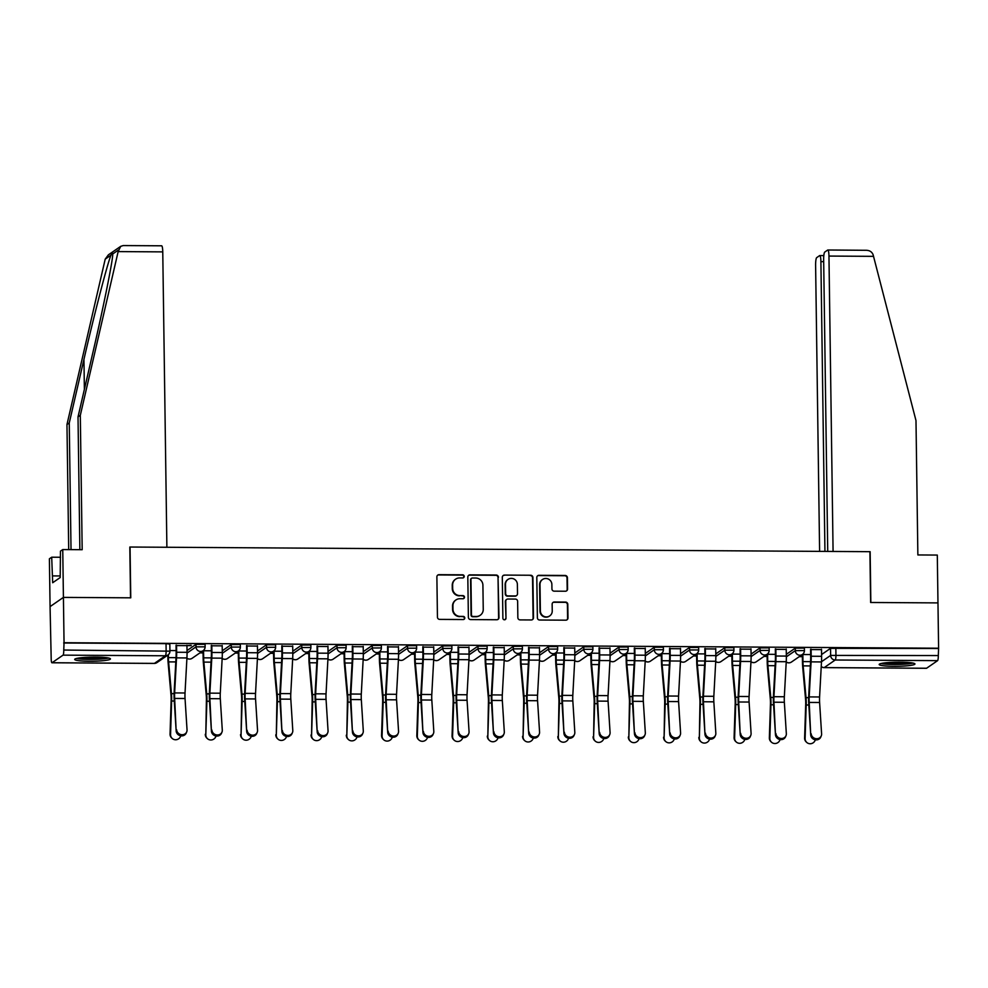 <?xml version="1.0" encoding="UTF-8"?>
<svg xmlns="http://www.w3.org/2000/svg" width="988" height="988" viewBox="0 0 988 988"><rect width="100%" height="100%" fill="white"/><g stroke="black" fill="none" stroke-linecap="round" stroke-linejoin="round"><path stroke-width="1.48" d="M464.212 576.399A1.581 1.544 55.4 0 0 462.631 574.818L439.067 574.67A2.248 2.198 55.4 0 0 436.881 576.893L437.437 617.142A2.248 2.198 55.4 0 0 439.685 619.39L463.261 619.538A1.581 1.544 55.4 0 0 464.792 617.982A1.581 1.544 55.4 0 0 463.211 616.401L460.161 616.389A7.2 7.052 55.4 0 1 452.961 609.188L452.924 605.829A7.2 7.052 55.4 0 1 459.914 598.728L462.964 598.74A1.581 1.544 55.4 0 0 464.496 597.184A1.581 1.544 55.4 0 0 462.927 595.616L459.877 595.591A7.2 7.052 55.4 0 1 452.677 588.391L452.628 585.044A7.2 7.052 55.4 0 1 459.63 577.931L462.68 577.955A1.581 1.544 55.4 0 0 464.212 576.399M463.347 577.807A1.581 1.544 55.4 0 0 462.248 575.09L438.672 574.942A2.248 2.198 55.4 0 0 437.635 575.201M463.928 619.39A1.581 1.544 55.4 0 0 462.829 616.673L460.161 616.389M463.631 598.592A1.581 1.544 55.4 0 0 462.532 595.888L459.877 595.591M95.601 657.069A17.883 2.087 179.2 0 0 74.68 659.416A17.883 2.087 179.2 0 0 89.525 661.256A17.883 2.087 179.2 0 0 110.446 658.91A17.883 2.087 179.2 0 0 95.601 657.069M900.093 662.133A17.883 2.087 179.2 0 0 879.172 664.479A17.883 2.087 179.2 0 0 894.029 666.32A17.883 2.087 179.2 0 0 914.95 663.973A17.883 2.087 179.2 0 0 900.093 662.133M565.383 591.232A2.248 2.198 55.4 0 0 567.569 589.009L567.421 577.721A2.248 2.198 55.4 0 0 565.173 575.473L538.991 575.3A2.248 2.198 55.4 0 0 536.805 577.523L537.373 617.759A2.248 2.198 55.4 0 0 539.621 620.019L565.791 620.18A2.248 2.198 55.4 0 0 567.976 617.957L567.791 604.323A2.248 2.198 55.4 0 0 565.544 602.075L554.342 602.001A2.248 2.198 55.4 0 0 552.144 604.224L552.243 610.979A6.027 5.891 55.4 0 1 543.622 616.216A6.027 5.891 55.4 0 1 540.374 610.905L540.004 584.414A6.027 5.891 55.4 0 1 548.636 579.19A6.027 5.891 55.4 0 1 551.872 584.488L551.934 588.91A2.248 2.198 55.4 0 0 554.182 591.157L565.383 591.232M79.867 549.674L78.015 416.911L80.312 415.318L82.177 549.699L62.75 549.575L60.453 551.156L60.194 577.548L52.685 582.735L51.697 557.207L49.4 558.788L50.067 606.62L63.417 597.394L130.762 597.826L130.046 547.031L869.909 551.687L870.626 602.482L937.97 602.902L938.6 648.227L64.047 642.719L63.763 650.042L169.936 651.166L169.837 644.102L166.033 643.633L166.132 650.697A4.582 0.778 -89.6 0 1 165.416 655.785L63.047 655.143A4.582 0.778 -89.6 0 0 63.763 650.042M63.047 655.143L52.031 662.738A4.582 0.778 -89.6 0 1 51.932 662.775A4.582 0.778 -89.6 0 1 51.191 658.724L50.067 606.62L63.417 597.394L64.047 642.719M498.434 577.288A2.248 2.198 55.4 0 0 496.186 575.041L470.004 574.868A2.248 2.198 55.4 0 0 467.818 577.091L468.386 617.327A2.248 2.198 55.4 0 0 470.634 619.575L496.803 619.748A2.248 2.198 55.4 0 0 498.989 617.525L498.038 577.548A2.248 2.198 55.4 0 0 495.791 575.3L469.621 575.139A2.248 2.198 55.4 0 0 468.571 575.399M504.498 575.09L530.68 575.251A2.248 2.198 55.4 0 1 532.927 577.498L533.483 617.735A2.248 2.198 55.4 0 1 531.297 619.958L520.096 619.896A2.248 2.198 55.4 0 1 517.848 617.636L517.626 601.322A2.248 2.198 55.4 0 0 515.366 599.074L507.943 599.024A2.248 2.198 55.4 0 0 505.757 601.247L505.992 618.241A1.581 1.544 55.4 0 1 503.732 619.612A1.581 1.544 55.4 0 1 502.88 618.216L502.312 577.313A2.248 2.198 55.4 0 1 504.498 575.09L530.68 575.251M821.571 654.55L830.538 648.35L830.636 655.415L938.304 655.55A4.582 0.778 90.4 0 1 937.6 660.639L926.583 668.246A4.582 0.778 90.4 0 1 926.485 668.283A4.582 0.778 90.4 0 1 926.398 668.246M199.959 652.87L203.083 652.895M235.206 653.093L238.33 653.117M270.465 653.315L273.59 653.34M305.712 653.537L308.836 653.562M340.971 653.76L344.096 653.784M376.218 653.982L379.343 654.007M411.477 654.204L414.602 654.229M446.724 654.427L449.849 654.451M481.983 654.649L485.108 654.674M517.23 654.871L520.355 654.896M552.49 655.093L555.614 655.106M587.736 655.316L590.861 655.328M622.996 655.538L626.12 655.55M658.243 655.76L661.367 655.773M693.502 655.983L696.626 655.995M728.749 656.205L731.886 656.217M764.008 656.427L767.133 656.44M799.255 656.65L802.392 656.662M938.6 648.227L938.304 655.55M186.942 645.633L191.129 645.25M191.141 645.658L176.037 645.572M222.201 645.856L211.296 645.794M257.448 646.078L246.543 646.004M292.707 646.3L281.802 646.226M327.954 646.523L317.049 646.448M363.214 646.745L352.308 646.671M398.46 646.967L387.555 646.893M433.72 647.189L422.815 647.115M468.967 647.412L458.062 647.338M504.226 647.634L493.321 647.56M539.473 647.856L528.568 647.782M574.732 648.079L563.827 648.005M609.979 648.301L599.074 648.227M645.238 648.523L634.333 648.449M680.485 648.745L669.58 648.671M715.744 648.955L704.839 648.894M750.991 649.178L740.086 649.116M786.25 649.4L775.345 649.338M821.497 649.622L810.592 649.561M786.312 654.328L795.291 648.128L795.328 650.635L804.43 650.598L804.393 648.103L795.291 648.128M751.065 654.105L760.031 647.906L760.068 650.413L769.183 650.376L769.146 647.881L760.031 647.906M715.806 653.883L724.784 647.696L724.822 650.19L733.923 650.153L733.886 647.659L724.784 647.696M680.559 653.661L689.525 647.473L689.562 649.968L698.677 649.943L698.64 647.436L689.525 647.473M645.3 653.439L654.278 647.251L654.315 649.746L663.417 649.721L663.38 647.214L654.278 647.251M610.053 653.216L619.019 647.029L619.056 649.524L628.17 649.499L628.133 646.992L619.019 647.029M574.794 652.994L583.772 646.807L583.809 649.314L592.911 649.277L592.874 646.77L583.772 646.807M539.547 652.772L548.513 646.584L548.55 649.091L557.652 649.054L557.627 646.547L548.513 646.584M504.288 652.549L513.266 646.362L513.303 648.869L522.405 648.832L522.368 646.325L513.266 646.362M469.041 652.327L478.007 646.14L478.044 648.647L487.146 648.61L487.121 646.103L478.007 646.14M433.781 652.105L442.76 645.917L442.797 648.424L451.899 648.387L451.862 645.88L442.76 645.917M398.535 651.882L407.501 645.695L407.538 648.202L416.64 648.165L416.615 645.658L407.501 645.695M363.275 651.66L372.254 645.473L372.291 647.98L381.393 647.943L381.356 645.436L372.254 645.473M328.028 651.45L336.994 645.25L337.031 647.758L346.133 647.72L346.109 645.213L336.994 645.25M292.769 651.228L301.748 645.028L301.785 647.535L310.887 647.498L310.85 644.991L301.748 645.028M257.522 651.006L266.488 644.806L266.525 647.313L275.627 647.276L275.603 644.769L266.488 644.806M222.263 650.783L231.241 644.584L231.278 647.091L240.38 647.054L240.343 644.547L231.241 644.584M187.016 650.561L195.982 644.361L196.019 646.868L205.121 646.831L205.096 644.324L195.982 644.361M801.75 654.92L802.367 654.933M202.441 651.154L203.059 651.154M272.947 651.598L273.565 651.598M343.454 652.043L344.071 652.043M413.96 652.488L414.577 652.488M484.466 652.932L485.083 652.932M554.972 653.377L555.589 653.377M625.478 653.821L626.096 653.821M660.737 654.044L661.355 654.044M695.984 654.254L696.602 654.266M731.244 654.476L731.861 654.488M766.49 654.698L767.108 654.711M176.111 650.586L169.924 650.549M938.205 648.486L830.538 648.35M63.664 642.99L166.033 643.633M211.358 650.808L203.034 650.746L203.158 658.193A14.45 2.458 -89.6 0 0 203.417 663.566L206.257 695.33A8.484 1.445 90.4 0 1 206.393 700.776L205.8 734.739A5.273 5.138 132.4 0 0 216.014 736.011M246.617 651.03L238.281 650.969L238.404 658.416A14.45 2.458 -89.6 0 0 238.676 663.788L241.504 695.552A8.484 1.445 90.4 0 1 241.64 700.998L241.06 734.961A5.273 5.138 132.4 0 0 251.273 736.233M281.864 651.253L273.54 651.191L273.664 658.638A14.45 2.458 -89.6 0 0 273.923 664.01L276.764 695.774A8.484 1.445 90.4 0 1 276.899 701.221L276.307 735.183A5.273 5.138 132.4 0 0 286.52 736.455M317.123 651.475L308.787 651.413L308.911 658.86A14.45 2.458 -89.6 0 0 309.182 664.232L312.01 695.997A8.484 1.445 90.4 0 1 312.146 701.443L311.566 735.405A5.273 5.138 132.4 0 0 321.779 736.678M352.37 651.697L344.046 651.635L344.17 659.082A14.45 2.458 -89.6 0 0 344.429 664.455L347.27 696.219A8.484 1.445 90.4 0 1 347.406 701.665L346.813 735.628A5.273 5.138 132.4 0 0 357.026 736.9M387.629 651.907L379.293 651.858M422.876 652.129L414.552 652.08M458.136 652.352L449.799 652.302M493.383 652.574L485.059 652.525L485.182 659.972A14.45 2.458 -89.6 0 0 485.441 665.332L488.282 697.108A8.484 1.445 90.4 0 1 488.418 702.542L487.825 736.517A5.273 5.138 132.4 0 0 498.038 737.789M528.642 652.796L520.306 652.747L520.429 660.182A14.45 2.458 -89.6 0 0 520.701 665.554L523.529 697.33A8.484 1.445 90.4 0 1 523.665 702.764L523.084 736.727A5.273 5.138 132.4 0 0 533.298 738.011M563.889 653.019L555.565 652.969L555.688 660.404A14.45 2.458 -89.6 0 0 555.948 665.776L558.788 697.553A8.484 1.445 90.4 0 1 558.924 702.987L558.331 736.949A5.273 5.138 132.4 0 0 568.545 738.234M599.148 653.241L590.812 653.192L590.935 660.626A14.45 2.458 -89.6 0 0 591.207 665.998L594.035 697.775A8.484 1.445 90.4 0 1 594.171 703.209L593.59 737.172A5.273 5.138 132.4 0 0 603.804 738.456M634.395 653.463L626.071 653.414L626.194 660.849A14.45 2.458 -89.6 0 0 626.454 666.221L629.294 697.997A8.484 1.445 90.4 0 1 629.43 703.431L628.837 737.394A5.273 5.138 132.4 0 0 639.051 738.678M669.654 653.686L661.318 653.636L661.441 661.071A14.45 2.458 -89.6 0 0 661.713 666.443L664.541 698.22A8.484 1.445 90.4 0 1 664.677 703.654L664.097 737.616A5.273 5.138 132.4 0 0 674.31 738.888M704.913 653.908L696.577 653.858L696.701 661.293A14.45 2.458 -89.6 0 0 696.96 666.665L699.8 698.43A8.484 1.445 90.4 0 1 699.936 703.876L699.343 737.838A5.273 5.138 132.4 0 0 709.557 739.11M740.16 654.13L731.824 654.081M775.419 654.352L767.083 654.303M810.666 654.575L802.33 654.525M455.629 579.166L455.246 579.425A7.2 7.052 55.4 0 0 452.245 585.316L452.628 585.044M459.482 595.863A7.2 7.052 55.4 0 1 452.282 588.663L452.245 585.316M455.925 599.951L455.53 600.222A7.2 7.052 55.4 0 0 452.529 606.101L452.924 605.829M459.778 616.648A7.2 7.052 55.4 0 1 452.578 609.46L452.529 606.101M497.853 619.488A2.248 2.198 55.4 0 0 498.607 617.796L498.038 577.548M472.486 578.017A1.581 1.544 55.4 0 0 470.955 579.573L471.449 614.894A1.581 1.544 55.4 0 0 473.03 616.463L476.241 616.487A7.2 7.052 55.4 0 0 483.243 609.374L482.91 585.229A7.2 7.052 55.4 0 0 475.71 578.029L472.486 578.017M471.622 578.289L471.227 578.548A1.581 1.544 55.4 0 0 470.572 579.845L470.955 579.573M480.242 615.265L479.847 615.524A7.2 7.052 55.4 0 1 475.858 616.759L472.635 616.734A1.581 1.544 55.4 0 1 471.066 615.166L470.572 579.845M532.347 619.698A2.248 2.198 55.4 0 0 533.1 618.006L532.532 577.77A2.248 2.198 55.4 0 0 530.284 575.522M506.696 599.407L506.301 599.679A2.248 2.198 55.4 0 0 505.362 601.519L505.992 618.241M505.127 619.649A1.581 1.544 55.4 0 0 505.597 618.5M517.379 584.39A6.027 5.891 55.4 0 0 508.03 579.4A6.027 5.891 55.4 0 0 505.51 584.316L505.646 593.652A2.248 2.198 55.4 0 0 507.894 595.9L515.328 595.949A2.248 2.198 55.4 0 0 517.514 593.726L517.379 584.39M508.03 579.4L507.634 579.66A6.027 5.891 55.4 0 0 505.127 584.587L505.51 584.316M516.576 595.566L516.181 595.826A2.248 2.198 55.4 0 1 514.933 596.209L507.511 596.172A2.248 2.198 55.4 0 1 505.263 593.912L505.127 584.587M504.115 575.362A2.248 2.198 55.4 0 0 503.065 575.621M542.523 579.499L542.128 579.771A6.027 5.891 55.4 0 0 539.621 584.686L540.004 584.414M549.736 615.907L549.34 616.166A6.027 5.891 55.4 0 1 539.991 611.177L539.621 584.686M566.84 619.921A2.248 2.198 55.4 0 0 567.594 618.229L567.396 604.594A2.248 2.198 55.4 0 0 565.148 602.334L553.947 602.272A2.248 2.198 55.4 0 0 552.897 602.532M566.433 590.972A2.248 2.198 55.4 0 0 567.186 589.28L567.026 577.992A2.248 2.198 55.4 0 0 564.778 575.732L538.608 575.572A2.248 2.198 55.4 0 0 537.558 575.831M172.196 738.444L171.69 737.987A5.273 5.138 -47.6 0 1 170.047 734.059L170.554 734.516A5.273 5.138 132.4 0 0 180.767 735.788M168.368 654.686L168.405 657.625A11.461 1.951 -89.6 0 0 168.615 661.886L171.455 693.65A11.461 1.951 90.4 0 1 171.628 701.011L170.554 734.516M167.861 655.069L167.898 657.971A14.45 2.458 -89.6 0 0 168.17 663.343L170.998 695.107A8.484 1.445 90.4 0 1 171.134 700.554L170.047 734.059M176.642 729.823A5.273 4.804 22.9 0 0 186.695 731.91A5.273 4.804 22.9 0 0 187.041 729.885L185.04 698.504L174.654 698.442L176.16 730.959A5.273 4.804 -157.1 0 0 186.226 733.034L186.695 731.91M176.037 645.164L176.136 652.599A11.461 1.951 90.4 0 1 176.049 657.069L174.147 692.106A11.461 1.951 -89.6 0 0 174.172 699.566L176.16 730.959M176.543 645.164L176.642 652.253A14.45 2.458 90.4 0 1 176.531 657.872L174.629 692.921A8.484 1.445 -89.6 0 0 174.654 698.442M186.942 645.226L187.041 652.315A14.45 2.458 90.4 0 1 186.93 657.946L185.028 692.983A8.484 1.445 -89.6 0 0 185.04 698.504M207.443 738.666L206.949 738.209A5.273 5.138 -47.6 0 1 205.306 734.282M203.565 650.759L203.664 657.847A11.461 1.951 -89.6 0 0 203.874 662.108L206.702 693.872A11.461 1.951 90.4 0 1 206.887 701.221L205.8 734.739M242.702 738.888L242.196 738.431A5.273 5.138 -47.6 0 1 240.553 734.504M238.812 650.981L238.911 658.07A11.461 1.951 -89.6 0 0 239.121 662.331L241.961 694.095A11.461 1.951 90.4 0 1 242.134 701.443L241.06 734.961M118.152 251.594L120.721 246.333L123.204 245.567L161.637 245.802A6.879 1.173 90.4 0 1 162.761 251.878L118.152 251.594L80.312 415.318M78.015 416.911L92.711 353.296C103.283 308.034 113.225 258.621 112.706 253.99L112.706 253.669M62.75 549.575L63.417 597.394L130.527 597.814L129.823 547.031L166.886 547.266L162.761 251.878M60.54 557.257L51.697 557.207M120.721 246.333L108.384 254.842L105.21 259.152L66.962 424.544L69.259 422.95L71.025 549.624M66.962 424.544L68.703 549.612M118.498 249.989L112.706 253.99C112.743 252.545 112.175 252.928 111.002 255.151C107.741 262.4 94.28 314.246 83.955 359.348L69.259 422.95M60.169 575.955L52.586 575.905M827.833 250.001L865.315 250.285C869.267 250.137 871.861 251.619 873.108 254.731L915.987 420.579L917.864 554.947L937.303 555.071L937.97 602.902L870.848 602.482L870.144 551.687L833.082 551.452L828.957 256.065A6.879 1.173 -89.6 0 0 827.833 250.001A6.879 1.173 -89.6 0 0 827.697 250.038L824.733 252.088A6.879 1.173 -89.6 0 0 823.659 259.721L827.734 551.428M823.696 261.647L820.905 261.635A6.879 1.173 -89.6 0 0 819.781 255.559A6.879 1.173 -89.6 0 0 819.632 255.608L816.681 257.646A6.879 1.173 -89.6 0 0 815.606 265.29L819.608 551.378M820.905 261.635L824.943 551.403M76.533 658.465A17.772 2.075 179.2 0 0 92.563 659.416A17.772 2.075 179.2 0 0 108.569 658.008M107.112 657.749A15.475 1.803 -0.8 0 1 92.563 659.144A15.475 1.803 -0.8 0 1 77.99 658.156M82.733 657.551A14.338 1.667 179.2 0 0 102.344 657.279M881.024 663.516A17.772 2.075 179.2 0 0 897.067 664.467A17.772 2.075 179.2 0 0 913.073 663.072M911.603 662.812A15.475 1.803 -0.8 0 1 897.055 664.208A15.475 1.803 -0.8 0 1 882.482 663.22M887.236 662.615A14.338 1.667 179.2 0 0 906.836 662.343M211.889 730.046A5.273 4.804 22.9 0 0 221.954 732.133A5.273 4.804 22.9 0 0 222.288 730.107L220.299 698.726L209.901 698.664L211.42 731.169A5.273 4.804 -157.1 0 0 221.473 733.257L221.954 732.133M211.284 645.386L211.395 652.821A11.461 1.951 90.4 0 1 211.296 657.292L209.394 692.329A11.461 1.951 -89.6 0 0 209.431 699.788L211.42 731.169M211.803 645.386L211.901 652.475A14.45 2.458 90.4 0 1 211.79 658.094L209.888 693.144A8.484 1.445 -89.6 0 0 209.901 698.664M222.189 645.448L222.288 652.537A14.45 2.458 90.4 0 1 222.177 658.169L220.275 693.206A8.484 1.445 -89.6 0 0 220.299 698.726M247.148 730.268A5.273 4.804 22.9 0 0 257.201 732.355A5.273 4.804 22.9 0 0 257.547 730.33L255.546 698.948L245.16 698.887L246.667 731.392A5.273 4.804 -157.1 0 0 256.732 733.479L257.201 732.355M246.543 645.609L246.642 653.043A11.461 1.951 90.4 0 1 246.555 657.514L244.654 692.551A11.461 1.951 -89.6 0 0 244.678 700.01L246.667 731.392M247.049 645.609L247.148 652.698A14.45 2.458 90.4 0 1 247.037 658.317L245.135 693.366A8.484 1.445 -89.6 0 0 245.16 698.887M257.448 645.67L257.547 652.759A14.45 2.458 90.4 0 1 257.436 658.391L255.534 693.428A8.484 1.445 -89.6 0 0 255.546 698.948M277.949 739.11L277.455 738.654A5.273 5.138 -47.6 0 1 275.813 734.726M274.071 651.203L274.17 658.28A11.461 1.951 -89.6 0 0 274.38 662.553L277.208 694.317A11.461 1.951 90.4 0 1 277.393 701.665L276.307 735.183M313.208 739.333L312.702 738.876A5.273 5.138 -47.6 0 1 311.059 734.949M309.318 651.425L309.417 658.502A11.461 1.951 -89.6 0 0 309.627 662.775L312.467 694.539A11.461 1.951 90.4 0 1 312.64 701.888L311.566 735.405M348.455 739.555L347.961 739.098A5.273 5.138 -47.6 0 1 346.319 735.171M344.577 651.648L344.676 658.724A11.461 1.951 -89.6 0 0 344.886 662.997L347.714 694.762A11.461 1.951 90.4 0 1 347.899 702.11L346.813 735.628M282.395 730.49A5.273 4.804 22.9 0 0 292.46 732.577A5.273 4.804 22.9 0 0 292.794 730.552L290.805 699.171L280.407 699.109L281.926 731.614A5.273 4.804 -157.1 0 0 291.979 733.701L292.46 732.577M281.79 645.819L281.901 653.266A11.461 1.951 90.4 0 1 281.815 657.736L279.913 692.773A11.461 1.951 -89.6 0 0 279.937 700.233L281.926 731.614M282.309 645.831L282.407 652.92A14.45 2.458 90.4 0 1 282.296 658.539L280.394 693.588A8.484 1.445 -89.6 0 0 280.407 699.109M292.695 645.893L292.794 652.982A14.45 2.458 90.4 0 1 292.683 658.613L290.781 693.65A8.484 1.445 -89.6 0 0 290.805 699.171M317.654 730.712A5.273 4.804 22.9 0 0 327.707 732.8A5.273 4.804 22.9 0 0 328.053 730.774L326.052 699.393L315.666 699.331L317.173 731.836A5.273 4.804 -157.1 0 0 327.238 733.923L327.707 732.8M317.049 646.041L317.148 653.488A11.461 1.951 90.4 0 1 317.062 657.959L315.16 692.996A11.461 1.951 -89.6 0 0 315.184 700.455L317.173 731.836M317.556 646.053L317.654 653.142A14.45 2.458 90.4 0 1 317.543 658.761L315.641 693.811A8.484 1.445 -89.6 0 0 315.666 699.331M327.954 646.115L328.053 653.204A14.45 2.458 90.4 0 1 327.942 658.835L326.04 693.872A8.484 1.445 -89.6 0 0 326.052 699.393M352.901 730.935A5.273 4.804 22.9 0 0 362.966 733.022A5.273 4.804 22.9 0 0 363.3 730.997L361.312 699.615L350.913 699.553L352.432 732.059A5.273 4.804 -157.1 0 0 362.485 734.146L362.966 733.022M352.296 646.263L352.407 653.71A11.461 1.951 90.4 0 1 352.321 658.181L350.419 693.218A11.461 1.951 -89.6 0 0 350.444 700.677L352.432 732.059M352.815 646.275L352.914 653.364A14.45 2.458 90.4 0 1 352.802 658.984L350.901 694.021A8.484 1.445 -89.6 0 0 350.913 699.553M363.201 646.337L363.3 653.426A14.45 2.458 90.4 0 1 363.189 659.058L361.287 694.095A8.484 1.445 -89.6 0 0 361.312 699.615M383.715 739.777L383.208 739.32A5.273 5.138 -47.6 0 1 381.566 735.393L382.072 735.85A5.273 5.138 132.4 0 0 392.285 737.122M379.824 651.87L379.923 658.947A11.461 1.951 -89.6 0 0 380.133 663.207L382.974 694.984A11.461 1.951 90.4 0 1 383.159 702.332L382.072 735.85M379.318 651.858L379.417 659.305A14.45 2.458 -89.6 0 0 379.688 664.665L382.517 696.441A8.484 1.445 90.4 0 1 382.652 701.875L381.566 735.393M388.161 731.157A5.273 4.804 22.9 0 0 398.213 733.244A5.273 4.804 22.9 0 0 398.559 731.219L396.559 699.837L386.172 699.776L387.679 732.281A5.273 4.804 -157.1 0 0 397.744 734.368L398.213 733.244M387.555 646.485L387.654 653.933A11.461 1.951 90.4 0 1 387.568 658.391L385.666 693.44A11.461 1.951 -89.6 0 0 385.691 700.9L387.679 732.281M388.062 646.498L388.161 653.574A14.45 2.458 90.4 0 1 388.049 659.206L386.147 694.243A8.484 1.445 -89.6 0 0 386.172 699.776M398.46 646.56L398.559 653.648A14.45 2.458 90.4 0 1 398.448 659.28L396.546 694.317A8.484 1.445 -89.6 0 0 396.559 699.837M418.961 740L418.467 739.543A5.273 5.138 -47.6 0 1 416.825 735.615L417.319 736.072A5.273 5.138 132.4 0 0 427.532 737.344M415.084 652.08L415.182 659.169A11.461 1.951 -89.6 0 0 415.392 663.43L418.22 695.206A11.461 1.951 90.4 0 1 418.406 702.554L417.319 736.072M414.565 652.08L414.676 659.527A14.45 2.458 -89.6 0 0 414.935 664.887L417.776 696.664A8.484 1.445 90.4 0 1 417.912 702.098L416.825 735.615M423.407 731.379A5.273 4.804 22.9 0 0 433.473 733.466A5.273 4.804 22.9 0 0 433.806 731.441L431.818 700.06L421.419 699.986L422.938 732.503A5.273 4.804 -157.1 0 0 432.991 734.59L433.473 733.466M422.802 646.708L422.913 654.155A11.461 1.951 90.4 0 1 422.827 658.613L420.925 693.662A11.461 1.951 -89.6 0 0 420.95 701.122L422.938 732.503M423.321 646.72L423.42 653.797A14.45 2.458 90.4 0 1 423.309 659.428L421.407 694.465A8.484 1.445 -89.6 0 0 421.419 699.986M433.707 646.782L433.806 653.871A14.45 2.458 90.4 0 1 433.695 659.49L431.793 694.539A8.484 1.445 -89.6 0 0 431.818 700.06M454.221 740.222L453.714 739.765A5.273 5.138 -47.6 0 1 452.072 735.838L452.578 736.295A5.273 5.138 132.4 0 0 462.792 737.567M450.33 652.302L450.429 659.391A11.461 1.951 -89.6 0 0 450.639 663.652L453.48 695.429A11.461 1.951 90.4 0 1 453.665 702.777L452.578 736.295M449.824 652.302L449.923 659.749A14.45 2.458 -89.6 0 0 450.195 665.109L453.023 696.886A8.484 1.445 90.4 0 1 453.159 702.32L452.072 735.838M458.667 731.602A5.273 4.804 22.9 0 0 468.72 733.689A5.273 4.804 22.9 0 0 469.065 731.663L467.065 700.282L456.678 700.208L458.185 732.726A5.273 4.804 -157.1 0 0 468.25 734.813L468.72 733.689M458.062 646.93L458.16 654.377A11.461 1.951 90.4 0 1 458.074 658.835L456.172 693.885A11.461 1.951 -89.6 0 0 456.197 701.344L458.185 732.726M458.568 646.942L458.667 654.019A14.45 2.458 90.4 0 1 458.556 659.651L456.654 694.688A8.484 1.445 -89.6 0 0 456.678 700.208M468.967 647.004L469.065 654.093A14.45 2.458 90.4 0 1 468.954 659.712L467.052 694.762A8.484 1.445 -89.6 0 0 467.065 700.282M489.468 740.444L488.974 739.987A5.273 5.138 -47.6 0 1 487.331 736.06M485.59 652.525L485.688 659.614A11.461 1.951 -89.6 0 0 485.898 663.874L488.727 695.651A11.461 1.951 90.4 0 1 488.912 702.999L487.825 736.517M493.914 731.824A5.273 4.804 22.9 0 0 503.979 733.911A5.273 4.804 22.9 0 0 504.312 731.886L502.324 700.504L491.925 700.43L493.444 732.948A5.273 4.804 -157.1 0 0 503.497 735.035L503.979 733.911M493.308 647.152L493.42 654.599A11.461 1.951 90.4 0 1 493.333 659.058L491.431 694.107A11.461 1.951 -89.6 0 0 491.456 701.566L493.444 732.948M493.827 647.165L493.926 654.241A14.45 2.458 90.4 0 1 493.815 659.873L491.913 694.91A8.484 1.445 -89.6 0 0 491.925 700.43M504.213 647.226L504.312 654.315A14.45 2.458 90.4 0 1 504.201 659.935L502.299 694.984A8.484 1.445 -89.6 0 0 502.324 700.504M524.727 740.667L524.22 740.21A5.273 5.138 -47.6 0 1 522.578 736.282M520.837 652.747L520.935 659.836A11.461 1.951 -89.6 0 0 521.145 664.097L523.986 695.873A11.461 1.951 90.4 0 1 524.171 703.221L523.084 736.727M529.173 732.046A5.273 4.804 22.9 0 0 539.226 734.133A5.273 4.804 22.9 0 0 539.572 732.108L537.571 700.727L527.184 700.653L528.691 733.17A5.273 4.804 -157.1 0 0 538.756 735.257L539.226 734.133M528.568 647.375L528.666 654.822A11.461 1.951 90.4 0 1 528.58 659.28L526.678 694.329A11.461 1.951 -89.6 0 0 526.703 701.789L528.691 733.17M529.074 647.375L529.173 654.464A14.45 2.458 90.4 0 1 529.062 660.095L527.16 695.132A8.484 1.445 -89.6 0 0 527.184 700.653M539.473 647.449L539.572 654.538A14.45 2.458 90.4 0 1 539.46 660.157L537.558 695.206A8.484 1.445 -89.6 0 0 537.571 700.727M559.974 740.889L559.48 740.432A5.273 5.138 -47.6 0 1 557.837 736.505M556.096 652.969L556.195 660.058A11.461 1.951 -89.6 0 0 556.405 664.319L559.233 696.095A11.461 1.951 90.4 0 1 559.418 703.444L558.331 736.949M564.42 732.269A5.273 4.804 22.9 0 0 574.485 734.356A5.273 4.804 22.9 0 0 574.818 732.33L572.83 700.949L562.431 700.875L563.95 733.392A5.273 4.804 -157.1 0 0 574.003 735.48L574.485 734.356M563.815 647.597L563.926 655.044A11.461 1.951 90.4 0 1 563.839 659.502L561.937 694.539A11.461 1.951 -89.6 0 0 561.962 702.011L563.95 733.392M564.333 647.597L564.432 654.686A14.45 2.458 90.4 0 1 564.321 660.317L562.419 695.354A8.484 1.445 -89.6 0 0 562.431 700.875M574.72 647.671L574.818 654.76A14.45 2.458 90.4 0 1 574.707 660.379L572.805 695.429A8.484 1.445 -89.6 0 0 572.83 700.949M595.233 741.111L594.739 740.654A5.273 5.138 -47.6 0 1 593.084 736.727M591.343 653.192L591.442 660.28A11.461 1.951 -89.6 0 0 591.651 664.541L594.492 696.318A11.461 1.951 90.4 0 1 594.677 703.666L593.59 737.172M599.679 732.491A5.273 4.804 22.9 0 0 609.732 734.578A5.273 4.804 22.9 0 0 610.078 732.553L608.077 701.171L597.691 701.097L599.197 733.615A5.273 4.804 -157.1 0 0 609.263 735.702L609.732 734.578M599.074 647.819L599.173 655.266A11.461 1.951 90.4 0 1 599.086 659.725L597.184 694.762A11.461 1.951 -89.6 0 0 597.209 702.233L599.197 733.615M599.58 647.819L599.679 654.908A14.45 2.458 90.4 0 1 599.568 660.54L597.666 695.577A8.484 1.445 -89.6 0 0 597.691 701.097M609.979 647.893L610.078 654.982A14.45 2.458 90.4 0 1 609.966 660.601L608.065 695.638A8.484 1.445 -89.6 0 0 608.077 701.171M630.48 741.333L629.986 740.877A5.273 5.138 -47.6 0 1 628.343 736.949M626.602 653.414L626.701 660.503A11.461 1.951 -89.6 0 0 626.911 664.763L629.739 696.54A11.461 1.951 90.4 0 1 629.924 703.888L628.837 737.394M634.926 732.713A5.273 4.804 22.9 0 0 644.991 734.8A5.273 4.804 22.9 0 0 645.325 732.775L643.336 701.394L632.938 701.319L634.457 733.837A5.273 4.804 -157.1 0 0 644.509 735.924L644.991 734.8M634.321 648.042L634.432 655.476A11.461 1.951 90.4 0 1 634.345 659.947L632.444 694.984A11.461 1.951 -89.6 0 0 632.468 702.456L634.457 733.837M634.839 648.042L634.938 655.13A14.45 2.458 90.4 0 1 634.827 660.762L632.925 695.799A8.484 1.445 -89.6 0 0 632.938 701.319M645.226 648.116L645.325 655.205A14.45 2.458 90.4 0 1 645.213 660.824L643.312 695.861A8.484 1.445 -89.6 0 0 643.336 701.394M665.739 741.556L665.245 741.099A5.273 5.138 -47.6 0 1 663.59 737.159M661.849 653.636L661.948 660.725A11.461 1.951 -89.6 0 0 662.158 664.986L664.998 696.762A11.461 1.951 90.4 0 1 665.183 704.111L664.097 737.616M670.185 732.935A5.273 4.804 22.9 0 0 680.238 735.01A5.273 4.804 22.9 0 0 680.584 732.997L678.595 701.604L668.197 701.542L669.703 734.059A5.273 4.804 -157.1 0 0 679.769 736.146L680.238 735.01M669.58 648.264L669.679 655.699A11.461 1.951 90.4 0 1 669.592 660.169L667.69 695.206A11.461 1.951 -89.6 0 0 667.715 702.666L669.703 734.059M670.086 648.264L670.185 655.353A14.45 2.458 90.4 0 1 670.074 660.984L668.172 696.021A8.484 1.445 -89.6 0 0 668.197 701.542M680.485 648.338L680.584 655.415A14.45 2.458 90.4 0 1 680.473 661.046L678.571 696.083A8.484 1.445 -89.6 0 0 678.595 701.604M700.986 741.778L700.492 741.321A5.273 5.138 -47.6 0 1 698.849 737.381M697.108 653.858L697.207 660.947A11.461 1.951 -89.6 0 0 697.417 665.208L700.245 696.972A11.461 1.951 90.4 0 1 700.43 704.333L699.343 737.838M705.444 733.158A5.273 4.804 22.9 0 0 715.497 735.233A5.273 4.804 22.9 0 0 715.831 733.22L713.842 701.826L703.444 701.764L704.963 734.282A5.273 4.804 -157.1 0 0 715.016 736.369L715.497 735.233M704.827 648.486L704.938 655.921A11.461 1.951 90.4 0 1 704.852 660.392L702.95 695.429A11.461 1.951 -89.6 0 0 702.974 702.888L704.963 734.282M705.346 648.486L705.444 655.575A14.45 2.458 90.4 0 1 705.333 661.207L703.431 696.244A8.484 1.445 -89.6 0 0 703.444 701.764M715.732 648.56L715.831 655.637A14.45 2.458 90.4 0 1 715.732 661.268L713.83 696.305A8.484 1.445 -89.6 0 0 713.842 701.826M736.245 741.988L735.751 741.543A5.273 5.138 -47.6 0 1 734.096 737.604L734.603 738.061A5.273 5.138 132.4 0 0 744.816 739.333M732.355 654.081L732.454 661.17A11.461 1.951 -89.6 0 0 732.664 665.43L735.504 697.195A11.461 1.951 90.4 0 1 735.69 704.555L734.603 738.061M731.849 654.081L731.947 661.515A14.45 2.458 -89.6 0 0 732.219 666.888L735.047 698.652A8.484 1.445 90.4 0 1 735.183 704.098L734.096 737.604M740.691 733.38A5.273 4.804 22.9 0 0 750.744 735.455A5.273 4.804 22.9 0 0 751.09 733.442L749.102 702.048L738.703 701.986L740.21 734.504A5.273 4.804 -157.1 0 0 750.275 736.591L750.744 735.455M740.086 648.708L740.185 656.143A11.461 1.951 90.4 0 1 740.098 660.614L738.197 695.651A11.461 1.951 -89.6 0 0 738.221 703.11L740.21 734.504M740.592 648.708L740.691 655.797A14.45 2.458 90.4 0 1 740.58 661.429L738.678 696.466A8.484 1.445 -89.6 0 0 738.703 701.986M750.991 648.783L751.09 655.859A14.45 2.458 90.4 0 1 750.979 661.491L749.077 696.528A8.484 1.445 -89.6 0 0 749.102 702.048M771.492 742.21L770.998 741.766A5.273 5.138 -47.6 0 1 769.356 737.826L769.85 738.283A5.273 5.138 132.4 0 0 780.063 739.555M767.614 654.303L767.713 661.392A11.461 1.951 -89.6 0 0 767.923 665.653L770.751 697.417A11.461 1.951 90.4 0 1 770.936 704.777L769.85 738.283M767.108 654.303L767.207 661.738A14.45 2.458 -89.6 0 0 767.466 667.11L770.307 698.874A8.484 1.445 90.4 0 1 770.442 704.321L769.356 737.826M775.951 733.59A5.273 4.804 22.9 0 0 786.003 735.677A5.273 4.804 22.9 0 0 786.337 733.664L784.349 702.27L773.95 702.209L775.469 734.726A5.273 4.804 -157.1 0 0 785.522 736.813L786.003 735.677M775.333 648.931L775.444 656.365A11.461 1.951 90.4 0 1 775.358 660.836L773.456 695.873A11.461 1.951 -89.6 0 0 773.481 703.333L775.469 734.726M775.852 648.931L775.951 656.02A14.45 2.458 90.4 0 1 775.839 661.651L773.937 696.688A8.484 1.445 -89.6 0 0 773.95 702.209M786.238 648.993L786.337 656.081A14.45 2.458 90.4 0 1 786.238 661.713L784.336 696.75A8.484 1.445 -89.6 0 0 784.349 702.27M806.751 742.433L806.257 741.988A5.273 5.138 -47.6 0 1 804.615 738.048L805.109 738.505A5.273 5.138 132.4 0 0 815.322 739.777M802.861 654.525L802.96 661.614A11.461 1.951 -89.6 0 0 803.17 665.875L806.01 697.639A11.461 1.951 90.4 0 1 806.196 705L805.109 738.505M802.355 654.525L802.466 661.96A14.45 2.458 -89.6 0 0 802.725 667.332L805.553 699.096A8.484 1.445 90.4 0 1 805.689 704.543L804.615 738.048M811.197 733.812A5.273 4.804 22.9 0 0 821.25 735.899A5.273 4.804 22.9 0 0 821.596 733.886L819.608 702.493L809.209 702.431L810.716 734.949A5.273 4.804 -157.1 0 0 820.781 737.036L821.25 735.899M810.592 649.153L810.691 656.588A11.461 1.951 90.4 0 1 810.605 661.058L808.703 696.095A11.461 1.951 -89.6 0 0 808.727 703.555L810.716 734.949M811.099 649.153L811.197 656.242A14.45 2.458 90.4 0 1 811.086 661.874L809.184 696.91A8.484 1.445 -89.6 0 0 809.209 702.431M821.497 649.215L821.596 656.304A14.45 2.458 90.4 0 1 821.485 661.935L819.583 696.972A8.484 1.445 -89.6 0 0 819.608 702.493M821.497 661.725L830.636 655.415A4.582 4.483 -124.6 0 0 835.231 659.996L824.214 667.604L926.583 668.246M937.6 660.639L835.231 659.996A4.582 0.778 -89.6 0 0 835.934 654.908L835.836 647.844M52.031 662.738L154.4 663.393L165.416 655.785A4.582 4.483 55.4 0 0 167.96 655.007A4.582 4.582 0 0 0 169.936 651.166M786.349 656.835L795.328 650.635A4.582 4.483 -124.6 0 0 802.454 654.439A4.582 4.582 0 0 0 804.43 650.598M751.102 656.612L760.068 650.413A4.582 4.483 -124.6 0 0 767.194 654.217A4.582 4.582 0 0 0 769.183 650.376M715.843 656.39L724.822 650.19A4.582 4.483 -124.6 0 0 731.947 653.994A4.582 4.582 0 0 0 733.923 650.153M680.596 656.168L689.562 649.968A4.582 4.483 -124.6 0 0 696.688 653.772A4.582 4.582 0 0 0 698.677 649.943M645.337 655.946L654.315 649.746A4.582 4.483 -124.6 0 0 661.441 653.55A4.582 4.582 0 0 0 663.417 649.721M610.078 655.723L619.056 649.524A4.582 4.483 -124.6 0 0 626.182 653.327A4.582 4.582 0 0 0 628.17 649.499M574.831 655.501L583.809 649.314A4.582 4.483 -124.6 0 0 590.935 653.105A4.582 4.582 0 0 0 592.911 649.277M539.572 655.279L548.55 649.091A4.582 4.483 -124.6 0 0 555.676 652.883A4.582 4.582 0 0 0 557.652 649.054M504.325 655.056L513.303 648.869A4.582 4.483 -124.6 0 0 520.429 652.673A4.582 4.582 0 0 0 522.405 648.832M469.065 654.834L478.044 648.647A4.582 4.483 -124.6 0 0 485.17 652.451A4.582 4.582 0 0 0 487.146 648.61M433.818 654.612L442.797 648.424A4.582 4.483 -124.6 0 0 449.923 652.228A4.582 4.582 0 0 0 451.899 648.387M398.559 654.389L407.538 648.202A4.582 4.483 -124.6 0 0 414.664 652.006A4.582 4.582 0 0 0 416.64 648.165M363.312 654.18L372.291 647.98A4.582 4.483 -124.6 0 0 379.417 651.784A4.582 4.582 0 0 0 381.393 647.943M328.053 653.957L337.031 647.758A4.582 4.483 -124.6 0 0 344.157 651.561A4.582 4.582 0 0 0 346.133 647.72M292.806 653.735L301.785 647.535A4.582 4.483 -124.6 0 0 308.911 651.339A4.582 4.582 0 0 0 310.887 647.498M257.547 653.513L266.525 647.313A4.582 4.483 -124.6 0 0 273.651 651.117A4.582 4.582 0 0 0 275.627 647.276M222.3 653.29L231.278 647.091A4.582 4.483 -124.6 0 0 238.404 650.894A4.582 4.582 0 0 0 240.38 647.054M187.041 653.068L196.019 646.868A4.582 4.483 -124.6 0 0 203.145 650.672A4.582 4.582 0 0 0 205.121 646.831M205.059 646.93A4.582 4.483 -124.6 0 1 203.145 650.672L192.129 658.28A4.582 4.483 -124.6 0 1 189.585 659.058A4.582 4.483 55.4 0 1 186.917 658.169M240.306 647.152A4.582 4.483 -124.6 0 1 238.404 650.894L227.388 658.502A4.582 4.483 -124.6 0 1 224.844 659.28A4.582 4.483 55.4 0 1 222.164 658.391M275.566 647.375A4.582 4.483 -124.6 0 1 273.651 651.117L262.635 658.724A4.582 4.483 -124.6 0 1 260.091 659.502A4.582 4.483 55.4 0 1 257.423 658.613M310.812 647.585A4.582 4.483 -124.6 0 1 308.911 651.339L297.894 658.934A4.582 4.483 -124.6 0 1 295.35 659.725A4.582 4.483 55.4 0 1 292.67 658.835M346.072 647.807A4.582 4.483 -124.6 0 1 344.157 651.561L333.141 659.157A4.582 4.483 -124.6 0 1 330.597 659.947A4.582 4.483 55.4 0 1 327.93 659.045M381.331 648.029A4.582 4.483 -124.6 0 1 379.417 651.784L368.401 659.379A4.582 4.483 -124.6 0 1 365.856 660.169A4.582 4.483 55.4 0 1 363.176 659.268M416.578 648.252A4.582 4.483 -124.6 0 1 414.664 652.006L403.647 659.601A4.582 4.483 -124.6 0 1 401.103 660.392A4.582 4.483 55.4 0 1 398.436 659.49M451.837 648.474A4.582 4.483 -124.6 0 1 449.923 652.228L438.907 659.823A4.582 4.483 -124.6 0 1 436.363 660.601A4.582 4.483 55.4 0 1 433.683 659.712M487.084 648.696A4.582 4.483 -124.6 0 1 485.17 652.451L474.154 660.046A4.582 4.483 -124.6 0 1 471.622 660.824A4.582 4.483 55.4 0 1 468.942 659.935M522.343 648.918A4.582 4.483 -124.6 0 1 520.429 652.673L509.413 660.268A4.582 4.483 -124.6 0 1 506.869 661.046A4.582 4.483 55.4 0 1 504.189 660.157M557.59 649.141A4.582 4.483 -124.6 0 1 555.676 652.883L544.66 660.49A4.582 4.483 -124.6 0 1 542.128 661.268A4.582 4.483 55.4 0 1 539.448 660.379M592.849 649.363A4.582 4.483 -124.6 0 1 590.935 653.105L579.919 660.713A4.582 4.483 -124.6 0 1 577.375 661.491A4.582 4.483 55.4 0 1 574.695 660.601M628.096 649.585A4.582 4.483 -124.6 0 1 626.182 653.327L615.166 660.935A4.582 4.483 -124.6 0 1 612.634 661.713A4.582 4.483 55.4 0 1 609.954 660.824M663.356 649.808A4.582 4.483 -124.6 0 1 661.441 653.55L650.425 661.157A4.582 4.483 -124.6 0 1 647.881 661.935A4.582 4.483 55.4 0 1 645.213 661.046M698.602 650.03A4.582 4.483 -124.6 0 1 696.688 653.772L685.672 661.38A4.582 4.483 -124.6 0 1 683.14 662.158A4.582 4.483 55.4 0 1 680.46 661.268M733.862 650.252A4.582 4.483 -124.6 0 1 731.947 653.994L720.931 661.602A4.582 4.483 -124.6 0 1 718.387 662.38A4.582 4.483 55.4 0 1 715.72 661.491M769.109 650.475A4.582 4.483 -124.6 0 1 767.194 654.217L756.178 661.824A4.582 4.483 -124.6 0 1 753.646 662.602A4.582 4.483 55.4 0 1 750.966 661.713M804.368 650.697A4.582 4.483 -124.6 0 1 802.454 654.439L791.437 662.046A4.582 4.483 -124.6 0 1 788.893 662.825A4.582 4.483 55.4 0 1 786.226 661.935M821.238 666.591A4.582 4.582 0 0 0 824.115 667.629A4.582 0.778 90.4 0 0 824.214 667.604A4.582 4.483 -124.6 0 1 821.238 666.468M926.485 668.283L824.115 667.629A4.582 0.778 90.4 0 1 824.017 667.592M51.932 662.775L154.313 663.417A4.582 4.582 0 0 0 156.944 662.602A4.582 4.483 55.4 0 1 154.4 663.393A4.582 0.778 90.4 0 1 154.313 663.417A4.582 0.778 90.4 0 1 154.214 663.393M168.405 657.625L176.012 657.662M171.628 701.011L174.271 701.023M171.455 693.65L174.086 693.662M168.615 661.886L175.79 661.923M187.041 652.315L176.642 652.253M185.028 692.983L174.629 692.921M186.93 657.946L176.531 657.872M203.664 657.847L211.271 657.885M206.887 701.221L209.518 701.245M206.702 693.872L209.333 693.885M203.874 662.108L211.037 662.145M238.911 658.07L246.518 658.107M242.134 701.443L244.777 701.468M241.961 694.095L244.592 694.107M239.121 662.331L246.296 662.368M111.002 255.151L105.21 259.152M84.375 389.371L83.955 359.348M873.565 256.349L828.957 256.065M222.288 652.537L211.901 652.475M220.275 693.206L209.888 693.144M222.177 658.169L211.79 658.094M257.547 652.759L247.148 652.698M255.534 693.428L245.135 693.366M257.436 658.391L247.037 658.317M274.17 658.28L281.778 658.329M277.393 701.665L280.024 701.69M277.208 694.317L279.839 694.329M274.38 662.553L281.543 662.59M309.417 658.502L317.024 658.551M312.64 701.888L315.283 701.912M312.467 694.539L315.098 694.552M309.627 662.775L316.802 662.812M344.676 658.724L352.284 658.774M347.899 702.11L350.53 702.135M347.714 694.762L350.345 694.774M344.886 662.997L352.049 663.034M292.794 652.982L282.407 652.92M290.781 693.65L280.394 693.588M292.683 658.613L282.296 658.539M328.053 653.204L317.654 653.142M326.04 693.872L315.641 693.811M327.942 658.835L317.543 658.761M363.3 653.426L352.914 653.364M361.287 694.095L350.901 694.021M363.189 659.058L352.802 658.984M379.923 658.947L387.531 658.996M383.159 702.332L385.789 702.357M382.974 694.984L385.604 694.996M380.133 663.207L387.308 663.257M398.559 653.648L388.161 653.574M396.546 694.317L386.147 694.243M398.448 659.28L388.049 659.206M415.182 659.169L422.79 659.218M418.406 702.554L421.036 702.579M418.22 695.206L420.851 695.219M415.392 663.43L422.555 663.479M433.806 653.871L423.42 653.797M431.793 694.539L421.407 694.465M433.695 659.49L423.309 659.428M450.429 659.391L458.037 659.441M453.665 702.777L456.295 702.801M453.48 695.429L456.11 695.441M450.639 663.652L457.815 663.701M469.065 654.093L458.667 654.019M467.052 694.762L456.654 694.688M468.954 659.712L458.556 659.651M485.688 659.614L493.296 659.663M488.912 702.999L491.542 703.011M488.727 695.651L491.357 695.663M485.898 663.874L493.061 663.924M504.312 654.315L493.926 654.241M502.299 694.984L491.913 694.91M504.201 659.935L493.815 659.873M520.935 659.836L528.543 659.885M524.171 703.221L526.802 703.234M523.986 695.873L526.616 695.885M521.145 664.097L528.321 664.146M539.572 654.538L529.173 654.464M537.558 695.206L527.16 695.132M539.46 660.157L529.062 660.095M556.195 660.058L563.802 660.108M559.418 703.444L562.049 703.456M559.233 696.095L561.863 696.108M556.405 664.319L563.568 664.368M574.818 654.76L564.432 654.686M572.805 695.429L562.419 695.354M574.707 660.379L564.321 660.317M591.442 660.28L599.049 660.33M594.677 703.666L597.308 703.678M594.492 696.318L597.123 696.33M591.651 664.541L598.827 664.591M610.078 654.982L599.679 654.908M608.065 695.638L597.666 695.577M609.966 660.601L599.568 660.54M626.701 660.503L634.308 660.552M629.924 703.888L632.555 703.901M629.739 696.54L632.369 696.552M626.911 664.763L634.074 664.813M645.325 655.205L634.938 655.13M643.312 695.861L632.925 695.799M645.213 660.824L634.827 660.762M661.948 660.725L669.568 660.774M665.183 704.111L667.814 704.123M664.998 696.762L667.629 696.775M662.158 664.986L669.333 665.035M680.584 655.415L670.185 655.353M678.571 696.083L668.172 696.021M680.473 661.046L670.074 660.984M697.207 660.947L704.815 660.997M700.43 704.333L703.061 704.345M700.245 696.972L702.876 696.997M697.417 665.208L704.58 665.257M715.831 655.637L705.444 655.575M713.83 696.305L703.431 696.244M715.732 661.268L705.333 661.207M732.454 661.17L740.074 661.219M735.69 704.555L738.32 704.568M735.504 697.195L738.135 697.219M732.664 665.43L739.839 665.48M751.09 655.859L740.691 655.797M749.077 696.528L738.678 696.466M750.979 661.491L740.58 661.429M767.713 661.392L775.321 661.441M770.936 704.777L773.567 704.79M770.751 697.417L773.382 697.442M767.923 665.653L775.086 665.702M786.337 656.081L775.951 656.02M784.336 696.75L773.937 696.688M786.238 661.713L775.839 661.651M802.96 661.614L810.58 661.664M806.196 705L808.826 705.012M806.01 697.639L808.641 697.664M803.17 665.875L810.345 665.924M821.596 656.304L811.197 656.242M819.583 696.972L809.184 696.91M821.485 661.935L811.086 661.874M186.905 658.267A4.582 4.582 0 0 0 192.129 658.28M222.164 658.49A4.582 4.582 0 0 0 227.388 658.502M257.411 658.712A4.582 4.582 0 0 0 262.635 658.724M292.67 658.934A4.582 4.582 0 0 0 297.894 658.934M327.917 659.157A4.582 4.582 0 0 0 333.141 659.157M363.176 659.379A4.582 4.582 0 0 0 368.401 659.379M398.423 659.601A4.582 4.582 0 0 0 403.647 659.601M433.683 659.823A4.582 4.582 0 0 0 438.907 659.823M468.942 660.046A4.582 4.582 0 0 0 474.154 660.046M504.189 660.268A4.582 4.582 0 0 0 509.413 660.268M539.448 660.49A4.582 4.582 0 0 0 544.66 660.49M574.695 660.713A4.582 4.582 0 0 0 579.919 660.713M609.954 660.923A4.582 4.582 0 0 0 615.166 660.935M645.201 661.145A4.582 4.582 0 0 0 650.425 661.157M680.46 661.367A4.582 4.582 0 0 0 685.672 661.38M715.707 661.59A4.582 4.582 0 0 0 720.931 661.602M750.966 661.812A4.582 4.582 0 0 0 756.178 661.824M786.213 662.034A4.582 4.582 0 0 0 791.437 662.046M156.944 662.602L167.96 655.007M819.781 255.559L823.831 255.583"/></g></svg>
